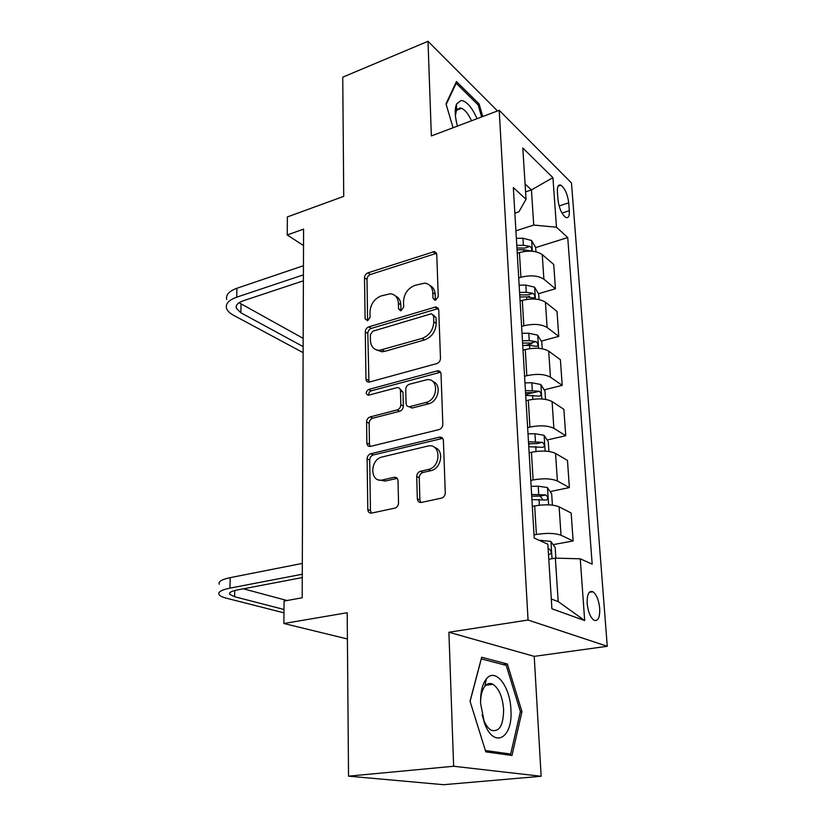<?xml version="1.0" encoding="UTF-8"?>
<svg xmlns="http://www.w3.org/2000/svg" width="826" height="826" viewBox="0 0 826 826"><rect width="100%" height="100%" fill="white"/><g stroke="black" fill="none" stroke-linecap="round" stroke-linejoin="round"><path stroke-width="1.24" d="M435.715 300.148L438.265 296.534L436.758 254.398L434.435 251.548L367.962 272.838C365.846 273.757 364.7 275.409 364.514 277.784L365.102 318.826L367.622 320.808L370.069 317.318L369.986 311.939C370.544 304.175 374.271 298.836 381.158 295.925L390.357 293.757C395.282 294.407 397.956 297.556 398.39 303.214L398.514 308.645L400.362 310.741L401.147 310.638L403.635 307.086L403.501 301.645C403.997 293.777 407.807 288.357 414.91 285.373L424.678 283.142C429.613 283.876 432.318 287.045 432.793 292.641L432.979 298.145L434.858 300.261L435.715 300.148M490.809 684.599L490.241 683.505M599.717 608.359C598.798 600.089 596.548 594.555 592.944 591.746C588.897 590.353 586.976 594.266 587.172 603.517C588.081 611.839 590.332 617.404 593.925 620.223C598.045 621.586 599.975 617.631 599.717 608.359M455.694 106.781L456.468 107.69M457.49 108.98L457.996 109.672M417.337 498.832C417.657 501.475 418.999 502.673 421.394 502.435L441.683 498.078C443.954 497.19 445.152 495.424 445.266 492.792L443.407 440.578C443.108 438.1 441.817 436.954 439.525 437.13L370.719 453.763C368.489 454.558 367.281 456.262 367.095 458.884L367.807 509.549C368.076 512.141 369.346 513.328 371.628 513.101L395.014 508.083C397.213 507.226 398.38 505.502 398.524 502.9L398.029 480.773C397.729 478.192 396.428 477.036 394.116 477.294L382.675 479.916C369.78 483.355 369.449 459.442 382.252 456.954L427.909 446.05C441.053 442.881 441.507 466.979 428.25 469.498L420.475 471.274C418.132 472.09 416.872 473.845 416.717 476.54L417.337 498.832L419.887 499.936L420.816 502.507M497.52 110.952L428.013 41.3L342.749 77.169L343.73 196.351L287.386 216.918L287.231 234.956L303.586 229.132L302.192 597.787L284.072 601.06L283.876 623.506L347.405 638.963M453.639 766.26L541.144 776.275L534.226 656.36L448.9 632.231L453.639 766.26L348.541 776.161L347.188 612.727L283.876 623.506M448.9 632.231L528.062 620.037L499.203 110.312L571.489 182.969L607.265 646.283L528.062 620.037M428.013 41.3L431.358 135.939L499.203 110.312M436.768 363.585C439.091 362.697 440.33 360.952 440.475 358.36L438.74 309.936L435.994 306.88L368.788 326.869C366.63 327.757 365.464 329.429 365.288 331.876L365.959 378.989C366.125 381.075 367.136 382.139 368.985 382.159L436.768 363.585M441.032 374.044L442.829 424.306C442.684 426.98 441.425 428.746 439.05 429.592L370.378 446.422C368.262 446.567 367.095 445.451 366.868 443.077L366.568 422.003C366.754 419.432 367.952 417.739 370.162 416.923L397.172 409.923C399.443 409.087 400.651 407.363 400.827 404.771L400.486 390.812C400.28 388.643 399.206 387.559 397.265 387.559L368.344 395.251C365.433 393.878 365.536 391.947 368.644 389.469L437.749 370.771C439.711 370.802 440.805 371.896 441.032 374.044M541.144 776.275L443.593 784.7L348.541 776.161M557.405 191.818L557.994 199.809C559.161 208.431 561.763 214.316 565.789 217.455C568.391 218.394 569.579 216.144 569.331 210.702L568.732 202.814C567.555 194.234 564.943 188.369 560.895 185.2C558.355 184.27 557.199 186.48 557.405 191.818M514.866 213.149L518.883 211.828L526.048 199.262L513.338 187.595L534.215 538.077L547.834 544.2L551.913 608.783L584.684 620.553L558.19 601.586L555.361 558.128L548.794 559.305M526.048 199.262L522.806 147.988L552.924 177.673L556.476 227.212L533.72 225.064L515.92 230.805M535.64 247.594L567.73 237.547L556.476 227.212M567.73 237.547L592.18 564.158L580.255 558.799L584.684 620.553M534.226 656.36L607.265 646.283M287.231 234.956L303.524 245.559M525.584 191.88L531.438 189.908L525.078 183.94M533.72 225.064L531.438 189.908L552.924 177.673M553.121 544.644L573.12 540.958L561.03 535.248C555.051 533.09 546.843 532.832 536.394 534.474L534.03 534.928M573.12 540.958L571.158 513.008L559.119 506.834C553.183 504.5 545.036 504.201 534.68 505.925L532.326 506.4M550.106 491.573L569.372 487.577L557.395 481C551.479 478.512 543.394 478.161 533.111 479.968L530.788 480.464M569.372 487.577L567.472 460.423L555.547 453.422C549.672 450.769 541.639 450.376 531.448 452.256L529.136 452.782M547.122 440L565.738 435.725L553.874 428.333C548.02 425.535 540.039 425.101 529.931 427.063L527.638 427.6M565.738 435.725L563.89 409.355L552.078 401.56C546.265 398.597 538.346 398.132 528.31 400.156L526.038 400.724M544.189 389.872L562.207 385.35L550.446 377.193C544.664 374.085 536.797 373.589 526.833 375.685L524.582 376.274M562.207 385.35L560.41 359.713L548.701 351.174C542.95 347.922 535.134 347.385 525.264 349.553L523.023 350.162M541.298 341.128L558.768 336.378L547.122 327.499C541.402 324.112 533.637 323.544 523.829 325.774L521.609 326.404M558.768 336.378L557.023 311.443L545.428 302.213C539.739 298.692 532.027 298.083 522.3 300.385L520.101 301.025M538.469 293.715L555.433 288.749L543.89 279.198C538.222 275.554 530.571 274.913 520.917 277.268L518.728 277.928M555.433 288.749L553.73 264.496L542.248 254.604C536.611 250.836 529.001 250.164 519.43 252.58L517.252 253.262M551.303 599.026L558.19 601.586M527.628 296.895L529.549 296.327M525.46 345.444L531.954 343.678M525.666 394.518L533.369 392.587M528.63 444.243L531.376 443.614M555.361 558.128L580.255 558.799M482.766 116.528L479.09 103.921L456.458 81.588L445.999 103.808L453.061 127.741M511.975 755.48L521.96 711.661L507.36 663.99L481.661 657.248L470.035 701.222L485.802 751.856L511.975 755.48M477.707 104.458L479.09 103.921M503.086 664.569L507.36 663.99M520.339 711.847L521.96 711.661M432.979 298.145L435.374 299.797L435.178 294.304C434.93 290.112 433.206 287.211 430.005 285.6M395.54 296.018C398.844 297.556 400.61 300.488 400.837 304.815L400.971 310.235L398.514 308.645M436.551 253.283L370.44 274.49C368.324 275.409 367.178 277.051 367.002 279.425L367.611 320.364L365.102 318.826M435.994 306.88L438.389 308.511L371.297 328.397C369.15 329.275 367.983 330.937 367.807 333.384L368.954 382.159M433.588 315.966L431.647 313.818L430.852 313.921L372.794 331.216L370.337 334.736L370.43 340.477C370.895 346.734 373.92 350.017 379.495 350.327L422.117 338.392C429.427 335.49 433.32 329.977 433.795 321.851L433.588 315.966L435.994 317.576L433.361 314.974M376.253 349.811L382.004 351.793L384.699 351.38L382.19 349.894M435.994 317.576L436.19 323.441C435.725 331.546 431.843 337.039 424.554 339.93L384.699 351.38M399.98 388.943L402.995 392.195L403.336 406.124C403.171 408.705 401.963 410.429 399.691 411.265L372.733 418.214C370.523 419.04 369.336 420.723 369.15 423.284L369.459 444.295L370.1 446.453M440.537 372.237L371.204 390.832C369.325 391.669 368.541 393.104 368.84 395.158M425.927 402.489C438.11 399.918 439.05 378.101 426.99 379.681L409.386 384.245C407.115 385.112 405.896 386.836 405.731 389.407L406.093 403.398C406.32 405.659 407.455 406.753 409.52 406.702L425.927 402.489L428.395 403.862C438.534 401.797 442.013 384.183 432.855 381.56M409.159 406.722L412.019 408.054L409.985 406.609M428.395 403.862L412.484 407.961M434.621 447.506C444.564 449.85 441.456 468.796 430.759 470.696L422.995 472.462C420.661 473.267 419.412 475.022 419.257 477.707L419.887 499.936M378.938 479.947L385.267 481.052L382.675 479.916M397.223 478.368L385.267 481.052M442.684 438.369L373.321 454.961C371.091 455.756 369.883 457.459 369.697 460.061L370.451 510.592L371.328 513.153M535.919 251.796L535.64 247.49L531.552 240.49L522.951 238.239L516.364 238.332M517.045 249.824L523.653 249.741L530.736 250.959C532.357 250.154 532.14 248.636 530.096 246.396L523.385 245.281L516.787 245.363M516.942 247.996L524.809 248.058L530.096 246.396M226.747 299.518C225.653 294.903 229.039 291.144 236.917 288.264L303.441 265.724M303.111 352.63L233.407 315.202C229.638 313.157 227.346 310.855 226.52 308.305C225.415 303.741 228.812 300.034 236.711 297.174L303.41 274.862M303.39 280.819L243.195 300.788C237.898 302.677 235.616 305.155 236.339 308.222L240.851 312.775L303.142 346.61M239.044 302.739L303.173 338.35M539.027 299.59L538.666 294.046L534.546 287.159L525.832 285.073L519.151 285.166M519.853 296.988L526.554 296.885L533.658 297.99C535.372 297.154 535.176 295.605 533.08 293.333L526.276 292.301L519.585 292.404M519.73 294.872L527.711 294.913L533.08 293.333M542.228 348.758L541.784 341.912L537.612 335.139L528.795 333.219L522.022 333.332M522.744 345.485L529.538 345.371L536.663 346.362C538.469 345.485 538.294 343.895 536.146 341.592L529.249 340.653L522.466 340.777M522.6 343.069L530.684 343.079L536.146 341.592M545.521 399.361L544.984 391.142L540.772 384.493L531.841 382.748L524.975 382.882M525.718 395.386L539.739 396.119C541.649 395.2 541.505 393.579 539.295 391.245L525.429 390.533M525.553 392.649L533.751 392.629L539.295 391.245M548.918 451.461L548.288 441.786L544.024 435.271L534.969 433.722L528.01 433.867M528.774 446.742L542.919 447.331C544.933 446.37 544.809 444.698 542.537 442.333L528.475 441.745M528.588 443.676L536.91 443.614L542.537 442.333M477.036 118.686C471.987 107.328 466.711 101.247 461.218 100.431L456.582 103.952C454.548 109.063 454.827 116.435 457.428 126.089M471.522 120.772C468.435 114.071 465.121 109.91 461.579 108.299L459.886 107.948L456.386 110.653L455.394 115.526M455.673 106.905L456.468 107.845M457.418 109.053L457.903 109.703M446.195 104.468L456.169 83.25L478.109 104.861L481.641 116.951M455.56 83.498L456.169 83.25M480.618 703.618L484.48 723.122C493.834 749.471 513.173 738.186 510.902 709.699C510.179 686.334 495.249 667.088 486.287 679.003C482.208 684.341 480.319 692.549 480.618 703.618M482.074 714.913L483.509 719.508C485.595 724.887 488.156 728.449 491.202 730.205C499.296 732.425 503.426 725.496 503.612 709.431C502.569 696.886 499.018 688.512 492.957 684.32C489.973 682.782 487.278 683.422 484.883 686.241C482.198 689.72 480.763 694.986 480.567 702.038M490.086 683.494L490.675 684.609M470.077 701.377L481.3 658.911L506.235 665.384L520.39 711.609L510.675 754.055L485.378 750.504M505.367 754.572L510.675 754.055M552.408 505.13L551.685 493.907L547.38 487.536L538.201 486.194L531.139 486.359M531.923 499.616L546.203 500.06C548.299 499.028 548.196 497.324 545.893 494.929L531.614 494.475M531.717 496.199L540.183 496.106L542.527 499.121M540.183 496.106L545.893 494.929L540.163 496.106M555.867 558.149L555.175 547.576L550.818 541.371L539.161 540.297M548.464 554.184L549.651 554.38C551.747 553.275 551.675 551.52 549.414 549.125L548.134 548.898M219.303 584.25C218.054 581.649 221.678 579.449 230.196 577.642L302.326 563.404M283.968 612.84L226.582 598.241C222.483 597.188 219.964 595.959 219.035 594.555C217.775 592.035 221.42 589.898 229.948 588.133L302.285 574.225M302.264 577.57L237.021 590.012C231.301 591.179 228.854 592.614 229.68 594.307L234.625 596.733L283.999 609.474M243.371 588.804L287.076 600.523M536.394 534.474L534.68 505.925M533.111 479.968L531.448 452.256M529.931 427.063L528.31 400.156M526.833 375.685L525.264 349.553M523.829 325.774L522.3 300.385M520.917 277.268L519.43 252.58M543.89 279.198L542.248 254.604M547.122 327.499L545.428 302.213M550.446 377.193L548.701 351.174M553.874 428.333L552.078 401.56M557.395 481L555.547 453.422M561.03 535.248L559.119 506.834M559.109 205.963L568.732 202.814M561.99 213.077L569.331 210.702M435.178 294.304L432.793 292.641M400.837 304.815L398.39 303.214M367.002 279.425L364.514 277.784M370.44 274.49L367.962 272.838M435.261 253.458L432.896 251.703M368.51 380.383L365.959 378.989M367.807 333.384L365.288 331.876M371.297 328.397L368.788 326.869M437.202 308.666L434.817 307.035M424.554 339.93L422.117 338.392M436.19 323.441L433.795 321.851M369.459 444.295L366.868 443.077M369.15 423.284L366.568 422.003M372.733 418.214L370.162 416.923M399.691 411.265L397.172 409.923M403.336 406.124L400.827 404.771M402.995 392.195L400.486 390.812M371.204 390.832L368.644 389.469M439.453 372.361L437.016 370.895M419.257 477.707L416.717 476.54M423.015 472.462L420.486 471.274L422.995 472.462M430.718 470.706L428.209 469.509M396.697 478.45L394.116 477.294M370.451 510.592L367.807 509.549M369.697 460.061L367.095 458.884M373.321 454.961L370.719 453.763M441.786 438.472L439.308 437.181M532.336 251.249L531.665 240.665M523.385 245.281L522.951 238.239M523.767 251.569L523.653 249.741M236.917 288.264L236.711 297.174M241.037 304.051L240.851 312.775M535.403 299.084L534.649 287.334M526.276 292.301L525.832 285.073M526.709 299.415L526.554 296.885M538.552 348.304L537.726 335.304M529.249 340.653L528.795 333.219M529.734 348.644L529.538 345.371M541.804 398.958L540.885 384.658M532.305 390.399L531.841 382.748M532.853 399.309L532.605 395.251M545.139 451.12L544.138 435.426M535.455 441.6L534.969 433.722M536.064 451.471L535.764 446.587M548.588 504.841L547.483 487.701M538.697 494.309L538.201 486.194M539.368 505.202L539.017 499.451M552.036 558.727L550.932 541.526M541.598 541.391L541.526 540.235M548.165 549.311L549.311 549.094M230.196 577.642L229.948 588.133M234.76 590.518L234.625 596.733M589.248 592.345L592.944 591.746M558.108 186.139L560.895 185.2M436.448 253.055L434.435 251.548M382.004 351.793L379.495 350.327M412.019 408.054L409.52 406.702M440.175 372.237L437.749 370.771M430.759 470.696L428.25 469.498M441.993 438.42L439.525 437.13M236.401 305.806L236.339 308.222M456.613 110.209L461.579 108.299M456.386 110.653L456.582 103.952M483.509 719.508L484.48 723.122M485.822 685.239L492.957 684.32M484.883 686.241L486.287 679.003M548.165 549.352L549.414 549.125M229.711 592.954L229.68 594.307"/></g></svg>
